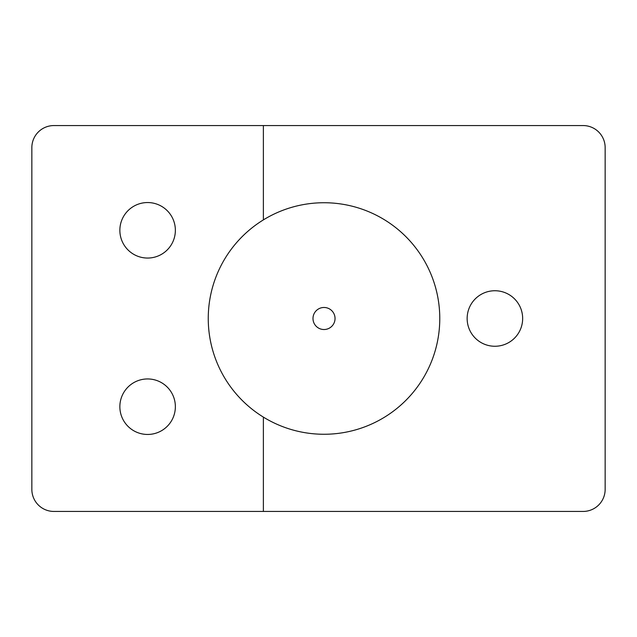 <?xml version="1.0" encoding="UTF-8"?>
<svg xmlns="http://www.w3.org/2000/svg" width="637" height="637" viewBox="0 0 637 637"><rect width="100%" height="100%" fill="white"/><g stroke="black" fill="none" stroke-linecap="round" stroke-linejoin="round"><path stroke-width="0.96" d="M335.038 318.5A11.028 11.028 0 0 1 318.5 328.047A11.028 11.028 0 0 1 318.5 308.953A11.028 11.028 0 0 1 335.038 318.5M263.376 219.892A115.759 115.759 0 0 1 439.777 318.5A115.759 115.759 0 0 1 263.376 417.108A115.759 115.759 0 0 1 263.376 219.892L263.376 125.561L53.898 125.561A22.048 22.048 0 0 0 31.85 147.609L31.85 489.391A22.048 22.048 0 0 0 53.898 511.439L583.102 511.439A22.048 22.048 0 0 0 605.15 489.391L605.15 147.609A22.048 22.048 0 0 0 583.102 125.561L263.376 125.561M467.144 318.5A27.757 27.757 0 0 0 508.78 342.539A27.757 27.757 0 0 0 508.78 294.461A27.757 27.757 0 0 0 467.144 318.5M263.376 511.439L263.376 417.108M175.366 230.299A27.757 27.757 0 0 1 133.738 254.338A27.757 27.757 0 0 1 133.738 206.261A27.757 27.757 0 0 1 175.366 230.299M175.366 406.701A27.757 27.757 0 0 1 133.738 430.739A27.757 27.757 0 0 1 133.738 382.662A27.757 27.757 0 0 1 175.366 406.701"/></g></svg>
